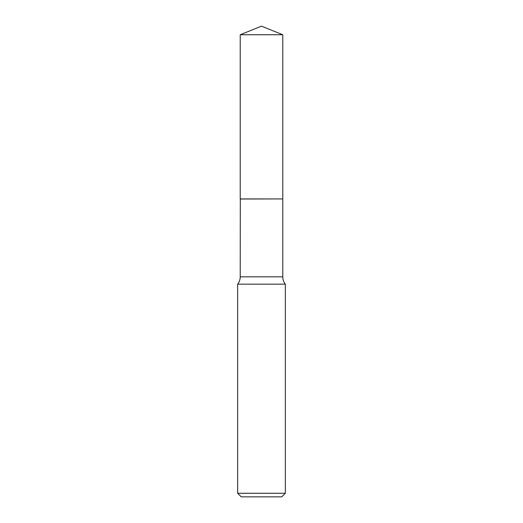 <?xml version="1.0" encoding="UTF-8"?>
<svg xmlns="http://www.w3.org/2000/svg" width="523" height="523" viewBox="0 0 523 523"><rect width="100%" height="100%" fill="white"/><g stroke="black" fill="none" stroke-linecap="round" stroke-linejoin="round"><path stroke-width="0.78" d="M282.78 34.747L240.22 34.747L240.22 198.936L282.78 198.936L282.78 34.747L261.5 26.15L240.22 34.747M240.299 198.936L240.22 276.83A11.807 11.807 0 0 1 237.664 284.166L237.664 493.274L285.336 493.274L281.76 496.85L241.24 496.85L237.664 493.274M282.701 198.936L240.22 199.015M285.336 493.274L285.336 284.166L237.664 284.166M285.336 284.166A11.807 11.807 0 0 1 282.78 276.83L240.22 276.83M282.78 199.015L282.78 276.83"/></g></svg>
